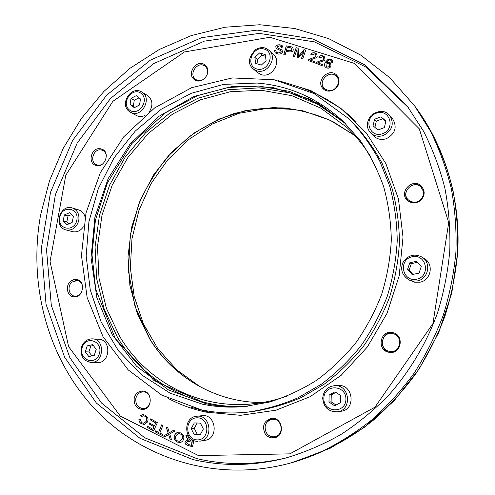 <?xml version="1.0" encoding="UTF-8"?>
<svg xmlns="http://www.w3.org/2000/svg" width="495" height="495" viewBox="0 0 495 495"><rect width="100%" height="100%" fill="white"/><g stroke="black" fill="none" stroke-linecap="round" stroke-linejoin="round"><path stroke-width="0.74" d="M271.934 419.308C265.431 421.567 263.588 426.102 266.409 432.902C268.525 435.916 271.303 437.19 274.75 436.714C284.947 435.229 282.026 417.464 271.934 419.308L276.519 419.426M279.075 435.142L274.75 436.714M392.566 333.642C381.397 331.174 378.298 349.779 389.633 351.351L390.277 351.438C401.123 352.978 403.394 335.134 392.566 333.642L393.389 333.791C396.111 334.354 398.178 335.851 399.595 338.295M398.24 348.882C396.26 350.856 393.884 351.735 391.112 351.518L390.277 351.438M414.606 202.919L408.771 200.252C412.329 202.894 416.041 202.944 419.909 200.407C424.283 196.193 424.679 191.794 421.09 187.221C413.214 178.93 399.849 193.124 408.771 200.252M421.09 187.221L424.196 192.796M327.269 90.969L324.411 88.624C330.802 92.392 335.505 90.542 338.518 83.08C338.877 80.543 338.264 78.371 336.68 76.564C329.986 68.743 316.88 81.687 324.411 88.624M336.68 76.564L338.92 79.528M197.975 80.933L195.704 79.417C198.223 81.025 200.896 80.963 203.717 79.237M207.424 74.015L207.405 69.671L206.403 67.598L205.06 66.206L207.188 67.926M106.32 155.436C105.856 153.011 104.612 151.322 102.595 150.362L104.792 151.359M98.827 165.664L96.581 164.779C98.672 165.559 100.739 165.268 102.781 163.907M82.306 284.984C81.329 282.515 79.664 281.036 77.307 280.541L79.757 281.012M77.127 296.431L74.646 296.109C77.047 296.375 79.12 295.49 80.858 293.448M142.851 391.892C139.12 392.325 136.768 394.577 135.803 398.642C135.519 404.737 138.093 408.022 143.519 408.499C152.899 408.202 152.182 391.087 142.851 391.892L145.901 391.922M146.563 408.115L143.519 408.499M77.307 280.541L72.084 282.002C66.943 285.794 68.694 295.565 74.646 296.109M102.595 150.362L100.869 149.898C93.215 148.649 89.286 162.249 96.581 164.779M205.06 66.206C197.87 60.303 187.933 74.374 195.704 79.417M326.917 66.992L328.235 67.11L329.447 66.311L329.583 63.626L328.872 63.125L326.026 64.09L326.261 66.522L328.061 67.209L329.794 65.903L329.608 63.657M326.292 66.553L326.966 67.048M325.32 67.035C324.281 66.045 324.299 64.474 325.37 62.333L328.241 59.245L331.143 59.363L332.293 60.161M331.514 61.089L330.58 60.124L329.441 59.951L326.688 62.401L329.583 62.321L330.635 63.069L330.982 66.324C329.911 68.05 328.414 68.558 326.49 67.846L325.289 67.011C324.231 66.014 324.244 64.437 325.32 62.277L328.191 59.19L331.093 59.307L332.269 60.13L332.702 62.624L331.495 62.184L331.229 60.6M326.688 62.401L329.633 62.376L330.66 63.1M331.551 62.203L331.57 61.145M310.136 60.068L314.95 61.72L314.517 62.741L308.032 60.514L308.484 59.827L311.887 58.181C314.455 57.445 315.804 56.721 315.934 56.003L315.637 54.444L314.702 53.875L312.048 54.951L310.86 54.419C311.77 52.854 313.18 52.383 315.105 53.008L316.707 53.974L317.159 56.449C317.054 57.358 315.581 58.231 312.735 59.06L310.136 60.068L314.938 61.751M310.928 54.45C311.838 52.909 313.248 52.445 315.16 53.064L316.732 54.005M308.1 60.539L308.534 59.883L311.943 58.237C314.504 57.507 315.853 56.777 315.983 56.059L315.662 54.475M274.515 50.49L275.802 50.558L276.29 52.142L278.326 52.996L281.197 51.808L280.288 50.397L276.284 48.56L275.746 46.815C276.222 45.305 277.596 44.637 279.879 44.816L282.49 45.886L283.103 47.953L281.785 47.879L281.37 46.505L279.7 45.856L277.064 46.901L277.274 47.737L281.977 49.995L282.527 51.87C282.014 53.479 280.554 54.209 278.153 54.054L275.257 52.916L274.515 50.49L275.795 50.614M275.282 52.946L274.57 50.552M277.336 47.798L282.002 50.026M281.853 47.879L281.395 46.536M276.309 48.59L275.802 46.877C276.278 45.361 277.658 44.698 279.935 44.872L282.521 45.911M276.321 52.167L278.382 53.052L281.253 51.864L280.931 50.843M286.432 50.298L290.317 50.874L291.345 50.478L291.883 49.605L291.128 47.922L287.317 47.136L286.487 50.354L291.06 50.756L291.939 49.661L291.598 48.25M291.598 46.914L292.799 47.613L293.281 49.828C292.978 51.505 291.462 52.173 288.727 51.82L286.135 51.344L285.132 54.939L283.796 54.685L286.271 45.849L291.598 46.914L292.83 47.644M286.271 45.849L291.66 46.969M283.864 54.704L286.333 45.911M298.442 56.424L303.955 49.642L305.737 50.082L302.742 58.886L301.455 58.559L303.961 51.195L298.535 57.822L297.34 57.519L297 49.321L294.457 56.789L293.182 56.467L296.165 47.699L298.151 48.194L298.497 56.48L304.004 49.698L305.724 50.125M297 49.321L297.39 57.531M303.961 51.195L301.523 58.577M296.165 47.699L298.157 48.238M293.25 56.486L296.22 47.761M317.778 62.803L322.523 64.684L322.047 65.693L315.655 63.156L316.132 62.481L319.609 60.984C322.208 60.359 323.588 59.691 323.755 58.973L323.482 57.34L322.616 56.77L319.912 57.736L318.749 57.148C319.721 55.607 321.156 55.199 323.056 55.916L324.547 56.888L324.961 59.48C324.819 60.39 323.303 61.201 320.426 61.906L317.778 62.803L322.511 64.715M318.811 57.179C319.789 55.663 321.218 55.261 323.105 55.972L324.571 56.913M315.723 63.181L316.187 62.537L319.665 61.04C322.264 60.415 323.643 59.747 323.804 59.029L323.507 57.364M150.703 418.844L157.348 422.65L153.568 430.984L147.139 427.265L147.584 426.288L152.837 429.32L153.988 426.77L149.069 423.937L149.515 422.959L154.434 425.787L155.721 422.959L150.257 419.822L150.703 418.844M173.442 430.341L174.952 430.996L169.717 433.948L171.48 439.603L169.989 438.941L168.647 434.517L164.872 436.683L163.505 436.076L168.22 433.354L166.277 427.21L167.83 427.884L169.333 432.76L173.442 430.341M180.304 432.822C183.193 434.202 184.313 436.281 183.664 439.071L182.828 440.866L181.535 442.01L180.242 442.45L177.625 442.128C174.747 440.841 173.646 438.712 174.327 435.749L175.36 433.799L176.734 432.791L180.304 432.822M193.892 440.513L192.462 446.768L188.032 445.444C185.644 444.745 184.647 443.557 185.056 441.88L186.918 440.173L188.434 440.21L186.931 437.97L185.774 434.963L187.426 435.445L190.049 440.538L192.308 441.255L192.623 439.888M161.636 424.865L162.855 425.477L159.842 433.026L162.874 434.567L162.471 435.575L155.195 431.881L155.597 430.873L158.629 432.407L161.636 424.865M145.078 416.276L143.197 415.738L141.514 416.685L140.524 415.676L142.758 414.519L145.456 415.299C148.055 417.26 148.673 419.55 147.312 422.167L144.286 424.5L141.137 423.609C139.411 422.414 138.693 420.892 138.971 419.055L140.215 419.531L141.638 422.711L143.773 423.336L146.136 421.406C147.182 419.197 146.823 417.483 145.078 416.276L143.241 415.732M206.396 66.497L204.911 64.963C196.905 58.367 185.835 74.058 194.504 79.664C201.347 85.103 211.916 73.458 206.396 66.497M338.927 82.622C339.335 79.806 338.654 77.393 336.897 75.382C329.447 66.646 314.832 81.093 323.241 88.809C327.919 93.926 338.017 89.985 338.927 82.622M420.131 200.846C424.995 196.169 425.44 191.28 421.474 186.188C412.7 176.901 397.77 192.772 407.756 200.698C411.716 203.612 415.837 203.662 420.131 200.846M389.051 352.292L389.819 352.397C401.847 354.055 404.359 334.292 392.368 332.591C379.919 329.788 376.417 350.534 389.051 352.292M265.029 433.552C267.387 436.918 270.493 438.335 274.341 437.79C285.652 436.114 282.41 416.4 271.211 418.424C263.946 420.923 261.892 425.966 265.029 433.552M134.17 398.518C133.86 405.306 136.725 408.963 142.77 409.489C153.196 409.136 152.392 390.122 142.028 391C137.87 391.477 135.253 393.983 134.17 398.518M70.76 281.148C65.043 285.374 66.992 296.251 73.619 296.851C83.141 298.652 86.186 280.758 76.583 279.526L73.563 279.681L70.76 281.148M100.176 148.679C91.655 147.293 87.293 162.44 95.411 165.243C104.08 169.228 111.004 152.646 102.106 149.199L100.176 148.679M150.257 419.822L150.765 418.875M155.721 422.959L150.338 419.816M154.434 425.787L155.801 422.947M149.069 423.937L149.577 422.99M153.988 426.77L149.15 423.93M152.837 429.32L154.069 426.764M147.139 427.265L147.646 426.325M153.586 430.941L147.219 427.259M169.995 432.327L173.479 430.353M169.333 432.76L170.076 432.321M168.22 433.354L166.376 427.247M163.505 436.076L168.3 433.342M164.922 436.658L163.585 436.07M168.647 434.517L169.989 438.941M171.462 439.548L170.063 438.929M180.019 433.843L178.28 433.626L175.651 436.25C175.094 438.595 175.849 440.21 177.915 441.101L179.765 441.317L182.333 438.564C182.822 436.256 182.049 434.684 180.019 433.843L178.318 433.62M179.803 441.311L182.414 438.551C182.896 436.243 182.123 434.672 180.093 433.837M180.279 442.443L177.705 442.115C174.822 440.828 173.726 438.7 174.407 435.736L175.669 433.546L177.767 432.512M191.373 445.358L192.066 442.307L187.537 441.237L186.417 442.282L188.205 444.411L191.373 445.358L192.14 442.295L187.58 441.231M192.308 441.255L192.685 439.919M187.741 439.517L185.86 434.987M188.434 440.21L187.815 439.504M192.468 446.738L188.106 445.432C185.718 444.733 184.728 443.545 185.13 441.868L186.955 440.166M158.629 432.407L161.698 424.896M155.195 431.881L155.665 430.904M162.49 435.532L155.275 431.869M143.816 423.336L146.217 421.394C147.263 419.185 146.91 417.477 145.159 416.27M144.33 424.493L141.224 423.602C139.51 422.414 138.786 420.905 139.052 419.079M140.524 415.676L142.801 414.513M141.558 416.635L140.605 415.67M201.255 409.786C216.371 412.997 231.846 413.783 247.673 412.131C264.745 409.656 281.463 404.904 297.817 397.881L321.144 384.361C335.802 373.385 349.031 360.607 360.824 346.03C371.621 330.586 380.438 313.991 387.269 296.251C392.857 278.079 396.179 259.584 397.231 240.768C396.965 222.014 394.453 203.798 389.701 186.108L379.714 161.067C371.188 145.437 360.979 131.379 349.086 118.887L314.028 93.518L274.057 79.726L232.266 77.938L191.602 87.695L154.675 107.885L123.676 136.868L100.343 172.656L85.982 213.005L81.458 255.5L87.151 297.582L102.972 336.612L128.242 369.944L161.667 395.066L201.255 409.786M192.759 459.509L139.986 438.322L96.407 403.066L64.585 357.155L46.035 304.276L41.376 248.15L50.502 192.351L72.685 140.295L106.623 95.207L150.443 60.093L201.638 37.645L257.041 30.102L312.778 38.969L364.425 64.678L407.286 106.196L423.454 131.076C432.611 149.014 439.752 168.022 444.875 188.094C448.767 208.593 450.407 229.488 449.794 250.773C447.876 272.064 443.706 292.99 437.289 313.545C426.146 343.852 409.538 371.665 388.519 395.394C373.787 410.411 357.817 423.51 340.61 434.69C322.876 444.671 304.543 452.461 285.603 458.061C253.892 466.08 222.942 466.562 192.759 459.509M205.877 65.847L202.727 65.105M193.941 77.517L195.63 80.314M337.578 76.236L332.881 74.405M322.381 84.738L324.07 89.521M421.981 186.739C418.795 184.307 415.293 183.911 411.475 185.563M406.414 190.928C405.028 194.789 405.671 198.204 408.35 201.162M392.981 332.727C380.853 330.771 378.124 350.751 390.314 352.415L390.45 352.434M268.878 435.452L271.891 437.147L275.257 437.561M272.151 418.349L269.094 419.797L266.774 422.353M140.388 407.973L143.989 409.291M143.253 391.056L139.782 392.77M72.592 295.422L74.986 296.907M77.894 279.898L75.135 280.56M103.307 149.892L100.646 149.88M94.873 163.721L96.748 165.627M257.06 83.049C289.427 85.672 318.099 98.412 343.085 121.275L359.933 140.19C369.728 154.36 377.617 169.804 383.606 186.535C388.396 203.81 390.963 221.624 391.31 239.976C390.345 258.402 387.133 276.513 381.67 294.315C374.969 311.683 366.312 327.907 355.682 342.992C344.075 357.211 331.05 369.635 316.614 380.259C301.566 389.714 285.819 396.99 269.367 402.076L244.431 406.543C230.045 407.812 215.975 407.001 202.22 404.112L170.101 393.154L141.799 375.018L118.515 350.868L101.141 322.016L90.257 289.903L86.167 256.002L88.914 221.766L98.313 188.638L113.955 157.985L135.222 131.107L161.29 109.203L191.144 93.338L223.536 84.398L257.06 83.049M40.609 214.892L49.475 180.854L63.174 148.457L81.415 118.435L103.839 91.482L129.993 68.279L159.334 49.457L191.249 35.603L225.002 27.225L259.782 24.75L294.667 28.493L328.655 38.61L360.7 55.075L389.707 77.647L414.606 105.85L430.502 131.243C439.48 149.478 446.447 168.752 451.403 189.053C455.134 209.775 456.637 230.856 455.901 252.314C453.878 273.772 449.621 294.853 443.143 315.569C435.445 335.864 425.762 355.07 414.098 373.199C401.42 390.518 387.214 406.178 371.485 420.162C355.039 433.063 337.658 443.916 319.331 452.708L291.147 462.856C217.466 483.182 141.793 459.174 94.384 408.53C47.056 357.47 28.135 283.802 40.609 214.892M200.098 386.762L176.876 369.932L157.763 348.604L143.389 323.761L134.17 296.437L130.352 267.715L131.973 238.67L138.934 210.356L150.956 183.794L167.626 159.953L188.378 139.726L212.504 123.942L239.159 113.287L267.368 108.331L296.022 109.445M196.713 416.246L202.059 415.689C215.956 413.572 219.099 438.62 205.072 440.321L199.745 441.2C213.927 439.486 210.765 414.098 196.713 416.246C182.853 417.081 183.701 441.404 197.635 441.336L197.678 441.336M200.221 434.74L194.139 434.536L191.2 428.633L194.318 422.928L200.395 423.107L203.358 429.017L200.221 434.74M191.2 428.633L194.232 428.231L197.152 434.09L200.537 434.171M197.152 434.09L194.139 434.536M197.14 423.015L194.232 428.231M129.257 111.468L130.494 112.285C141.323 118.868 152.918 98.053 141.743 92.027L147.417 95.436C152.763 99.817 153.345 105.361 149.156 112.068M145.041 115.428C141.972 116.851 139.058 116.857 136.292 115.44L129.201 111.431C119.078 104.111 131.237 85.165 141.743 92.027M134.306 107.7L130.074 104.377L131.033 98.369L136.23 95.665L140.481 98.975L139.522 105.008L134.306 107.7M131.033 98.369L134.269 100.225L133.316 106.19L134.9 107.39M133.316 106.19L130.074 104.377M139.021 97.837L134.269 100.225M269.187 50.397L273.5 54.487C282.057 61.745 271.774 78.464 261.174 74.603L257.685 72.697L253.18 68.855L256.707 70.779C267.424 74.671 277.831 57.729 269.187 50.397C265.339 47.755 262.331 45.992 255.47 49.704C248.273 57.612 247.512 63.997 253.18 68.855M261.31 65.08L255.674 63.397L254.826 57.34L259.59 52.934L265.233 54.592L266.1 60.668L261.31 65.08M254.826 57.34L257.332 59.567L258.081 64.115M265.475 56.3L262.065 55.199L259.59 52.934M262.065 55.199L257.332 59.567M83.395 226.79C80.487 230.905 76.867 232.532 72.53 231.66L66.014 229.946C72.32 230.769 76.564 227.669 78.755 220.634C79.59 214.316 77.468 210.097 72.375 207.987C59.876 203.692 53.12 226.982 66.014 229.946M72.375 207.987L78.81 209.967C82.034 211.074 84.131 213.456 85.097 217.113M73.384 216.507L72.134 222.484L67.011 224.662L63.15 220.875L64.393 214.923L69.498 212.732L73.384 216.507M71.49 214.663L68.038 215.981L64.393 214.923M68.038 215.981L66.806 221.896L63.15 220.875M66.806 221.896L68.96 223.833M334.521 385.673L338.258 385.506C353.381 384.114 356.171 409.798 340.975 411.283L337.262 411.803C352.65 410.305 349.835 384.262 334.521 385.673C327.418 386.644 323.476 390.815 322.69 398.19C323.575 407.286 328.433 411.821 337.262 411.803C328.482 411.821 323.643 407.28 322.752 398.178M328.958 402.033L329.132 395.041L335.01 391.811L340.746 395.573L340.591 402.59L334.682 405.813L328.958 402.033L331.093 401.81L336.074 405.058M335.882 392.387L331.26 394.88L331.093 401.81M331.26 394.88L329.132 395.041M389.664 115.329L392.609 118.775C397.405 127.048 395.35 133.675 386.459 138.656C381.577 140.221 377.363 139.367 373.818 136.1L370.631 132.901C374.22 136.205 378.483 137.066 383.427 135.475C392.436 130.42 394.515 123.7 389.664 115.329C384.856 110.113 378.718 110.082 371.25 115.242C366.263 121.925 366.059 127.809 370.631 132.901M384.343 127.617L377.92 129.987L373.057 125.786L374.591 119.221L380.989 116.832L385.883 121.028L384.343 127.617M385.791 121.424L380.989 116.832M382.697 118.751L376.342 121.114L374.591 119.221M376.342 121.114L374.901 127.376M421.789 256.979L424.376 258.582C434.134 263.977 431.052 280.411 419.927 282.2L414.637 282.206L409.087 280.003L413.09 281.123L417.273 280.925C428.54 279.106 431.665 262.443 421.789 256.979C414.235 253.316 407.954 255.179 402.942 262.579C400.065 269.589 402.113 275.393 409.087 280.003M419.024 273.135L412.156 274.589L407.558 269.416L409.798 262.783L416.648 261.304L421.276 266.471L419.024 273.135M407.558 269.416L409.111 270.208L412.898 274.434M417.551 262.313L411.333 263.631L409.798 262.783M411.333 263.631L409.111 270.208M92.435 338.846L98.796 339.273C111.703 339.508 110.298 363.441 97.385 362.588L90.993 362.451C104.03 363.318 105.466 339.087 92.435 338.846C87.25 338.883 83.636 341.562 81.588 346.871C79.955 355.664 83.086 360.855 90.993 362.451M85.295 351.815L87.238 345.857L92.689 344.625L96.216 349.365L94.267 355.342L88.797 356.561L85.295 351.815L88.896 351.964L91.915 355.868M93.369 345.535L90.826 346.048L88.896 351.964M90.826 346.048L87.238 345.857M262.659 402.509L250.705 404.044C196.948 408.876 146.087 380.773 119.771 336.588L106.462 308.441L98.981 278.004L97.503 246.504L101.989 215.158L112.223 185.136L127.828 157.571L148.24 133.526L172.749 113.98L200.475 99.798L230.385 91.705L261.286 90.239L291.871 95.696L320.741 108.096L346.475 127.116C355.738 135.779 363.819 145.66 370.718 156.76M345.491 123.602L319.263 104.909L289.99 92.899L259.108 87.862L227.991 89.75L197.951 98.258L170.15 112.823L145.623 132.728L125.223 157.094L109.667 184.951L99.489 215.238L95.077 246.832L96.636 278.555L104.204 309.202L117.606 337.565C143.835 381.645 194.133 410.046 247.76 406.203M149.632 338.821C172.965 377.134 215.808 402.689 262.406 402.553C215.87 402.683 173.114 377.159 149.806 338.896L135.017 306.424L128.453 271.118L130.309 235.038L138.575 204.763C146.223 186.968 156.203 170.651 168.51 155.801L188.849 137.01C202.814 127.128 217.806 119.351 233.819 113.671C250.229 109.308 266.916 107.403 283.889 107.953C300.787 109.952 317.097 114.493 332.826 121.566L354.748 135.519L329.905 120.13L302.68 110.732L274.31 107.52L245.984 110.422L218.833 119.128L193.867 133.155L171.969 151.841L153.902 174.413L140.264 200.017L131.528 227.7L128.007 256.472L129.876 285.293L137.14 313.1L149.632 338.821M198.507 455.598L289.841 453.859L374.956 407.193L432.933 323.588L448.718 222.564L419.284 128.805L354.049 63.273L269.818 37.261L184.443 51.963L112.854 101.326L65.798 175.242L50.038 261.515L68.601 346.624L120.31 416.091L198.507 455.598M168.121 398.407C179.994 404.675 192.592 409.254 205.92 412.131L240.626 415.317L275.963 410.194L310.093 396.718L341.135 375.346L367.309 347.045L387.041 313.292L399.168 275.938L403.017 237.099L398.45 198.959L385.877 163.604L366.189 132.852L340.634 108.151L310.718 90.523L278.048 80.537M247.673 412.131L251.33 411.741C268.253 409.285 284.817 404.582 301.022 397.627L324.126 384.244C338.648 373.385 351.747 360.744 363.423 346.314C374.115 331.031 382.839 314.61 389.602 297.056C395.128 279.075 398.413 260.772 399.446 242.148C399.18 223.592 396.687 205.555 391.978 188.044L382.078 163.245C373.626 147.764 363.509 133.836 351.716 121.454L349.086 118.887M408.325 107.582L365.638 66.905L314.387 41.852L259.194 33.4L204.404 41.122L153.834 63.527L110.595 98.406L77.164 143.105L55.384 194.646L46.53 249.857L51.313 305.359L69.826 357.607L101.444 402.949L144.651 437.747L196.911 458.648C226.283 465.492 256.404 465.151 287.279 457.621M344.421 122.556L310.544 99.439L272.269 87.287L232.489 86.439L193.953 96.451L159.087 116.245L129.938 144.262L108.145 178.627L94.916 217.212L91.043 257.722L96.872 297.718L112.278 334.725L136.589 366.257L168.547 389.961L206.26 403.809C219.31 406.543 232.644 407.397 246.275 406.364M208.086 411.92L191.639 407.391M302.099 87.999C322.214 95.096 340.226 106.338 356.134 121.721M416.623 108.609C433.589 132.827 446.038 160.745 453.08 191.002C456.78 211.507 458.271 232.372 457.547 253.601C455.542 274.83 451.341 295.694 444.931 316.187C437.308 336.266 427.729 355.268 416.19 373.199C403.642 390.338 389.577 405.826 374.003 419.667C349.773 439.108 322.734 453.371 294.432 461.934L330.406 448.136L364.048 427.569L394.07 400.826L419.308 368.738L438.787 332.399L451.762 293.108L457.726 252.363C460.628 199.801 445.351 148.135 416.623 108.609L414.606 105.85M197.097 439.882C184.425 439.511 184.802 417.335 197.431 417.799C210.152 418.009 209.855 440.451 197.097 439.882M129.418 109.952C120.563 103.102 132.301 86.446 141.131 93.394C150.127 100.231 138.198 117.03 129.418 109.952M256.726 68.947C244.982 65.519 252.45 45.54 264.169 49.048C276.043 52.377 268.476 72.61 256.726 68.947M76.824 220.213C74.275 232.749 57.03 229.569 59.753 217.187C62.222 204.775 79.485 207.714 76.824 220.213M323.848 398.289C324.052 383.755 346.314 384.652 345.931 399.329C345.677 414.049 323.322 412.849 323.848 398.289M382.635 133.675C369.251 138.662 362.953 118.058 376.287 113.2C389.621 108.046 396.149 128.811 382.635 133.675M416.654 279.199C402.342 282.292 397.9 259.72 412.156 256.744C426.443 253.459 431.096 276.266 416.654 279.199M82.25 347.267C86.173 334.812 103.436 341.439 99.303 353.944C95.275 366.492 78.08 359.624 82.25 347.267M288.096 395.703C275.802 400.183 263.34 402.961 250.705 404.044M246.281 406.364C232.743 407.385 219.514 406.537 206.588 403.827L154.038 380.568L115.304 338.58L95.702 289.228L92.02 254.851L95.405 220.238L107.421 182.791L131.707 143.705L165.305 112.811L197.963 95.554L227.96 87.497L258.91 86.012L289.538 91.389L318.502 103.665L344.427 122.562M291.147 462.856L294.432 461.934"/></g></svg>
